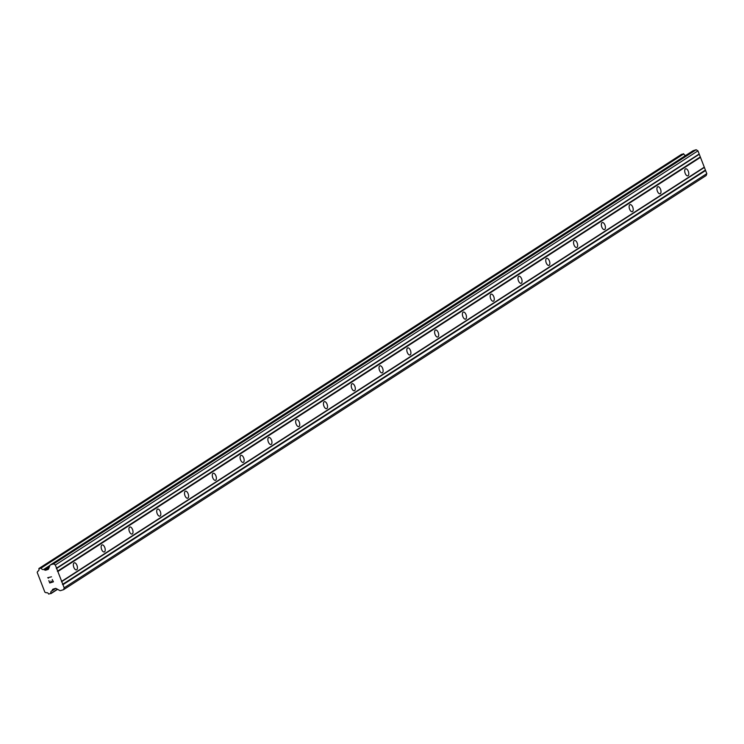 <?xml version="1.0" encoding="UTF-8"?>
<svg xmlns="http://www.w3.org/2000/svg" width="744" height="744" viewBox="0 0 744 744"><rect width="100%" height="100%" fill="white"/><g stroke="black" fill="none" stroke-linecap="round" stroke-linejoin="round"><path stroke-width="1.12" d="M74.065 562.929A3.683 1.814 -107.4 0 1 74.288 562.827A3.683 1.814 -107.4 0 1 77.041 565.57A3.683 1.814 -107.4 0 1 76.716 569.755A3.683 1.814 -107.4 0 1 76.493 569.858A3.683 1.814 -107.4 0 1 73.74 567.123A3.683 1.814 -107.4 0 1 74.065 562.929M101.854 545.017A3.683 1.814 -107.4 0 1 102.077 544.915A3.683 1.814 -107.4 0 1 104.83 547.658A3.683 1.814 -107.4 0 1 104.504 551.843A3.683 1.814 -107.4 0 1 104.281 551.955A3.683 1.814 -107.4 0 1 101.528 549.212A3.683 1.814 -107.4 0 1 101.854 545.017M129.642 527.115A3.683 1.814 -107.4 0 1 129.865 527.003A3.683 1.814 -107.4 0 1 132.618 529.747A3.683 1.814 -107.4 0 1 132.293 533.941A3.683 1.814 -107.4 0 1 132.069 534.043A3.683 1.814 -107.4 0 1 129.317 531.3A3.683 1.814 -107.4 0 1 129.642 527.115M157.43 509.203A3.683 1.814 -107.4 0 1 157.654 509.101A3.683 1.814 -107.4 0 1 160.406 511.835A3.683 1.814 -107.4 0 1 160.081 516.029A3.683 1.814 -107.4 0 1 159.858 516.131A3.683 1.814 -107.4 0 1 157.105 513.388A3.683 1.814 -107.4 0 1 157.43 509.203M185.219 491.291A3.683 1.814 -107.4 0 1 185.442 491.189A3.683 1.814 -107.4 0 1 188.195 493.932A3.683 1.814 -107.4 0 1 187.869 498.117A3.683 1.814 -107.4 0 1 187.646 498.22A3.683 1.814 -107.4 0 1 184.903 495.476A3.683 1.814 -107.4 0 1 185.219 491.291M213.017 473.379A3.683 1.814 -107.4 0 1 213.23 473.277A3.683 1.814 -107.4 0 1 215.983 476.021A3.683 1.814 -107.4 0 1 215.658 480.206A3.683 1.814 -107.4 0 1 215.435 480.308A3.683 1.814 -107.4 0 1 212.691 477.574A3.683 1.814 -107.4 0 1 213.017 473.379M240.805 455.477A3.683 1.814 -107.4 0 1 241.019 455.365A3.683 1.814 -107.4 0 1 243.772 458.109A3.683 1.814 -107.4 0 1 243.446 462.294A3.683 1.814 -107.4 0 1 243.223 462.405A3.683 1.814 -107.4 0 1 240.479 459.662A3.683 1.814 -107.4 0 1 240.805 455.477M268.593 437.565A3.683 1.814 -107.4 0 1 268.807 437.463A3.683 1.814 -107.4 0 1 271.56 440.197A3.683 1.814 -107.4 0 1 271.234 444.391A3.683 1.814 -107.4 0 1 271.011 444.494A3.683 1.814 -107.4 0 1 268.268 441.75A3.683 1.814 -107.4 0 1 268.593 437.565M296.382 419.653A3.683 1.814 -107.4 0 1 296.605 419.551A3.683 1.814 -107.4 0 1 299.348 422.285A3.683 1.814 -107.4 0 1 299.023 426.479A3.683 1.814 -107.4 0 1 298.809 426.582A3.683 1.814 -107.4 0 1 296.056 423.838A3.683 1.814 -107.4 0 1 296.382 419.653M324.17 401.741A3.683 1.814 -107.4 0 1 324.393 401.639A3.683 1.814 -107.4 0 1 327.137 404.383A3.683 1.814 -107.4 0 1 326.811 408.568A3.683 1.814 -107.4 0 1 326.597 408.67A3.683 1.814 -107.4 0 1 323.845 405.936A3.683 1.814 -107.4 0 1 324.17 401.741M351.959 383.83A3.683 1.814 -107.4 0 1 352.182 383.727A3.683 1.814 -107.4 0 1 354.925 386.471A3.683 1.814 -107.4 0 1 354.6 390.656A3.683 1.814 -107.4 0 1 354.386 390.767A3.683 1.814 -107.4 0 1 351.633 388.024A3.683 1.814 -107.4 0 1 351.959 383.83M379.747 365.927A3.683 1.814 -107.4 0 1 379.97 365.816A3.683 1.814 -107.4 0 1 382.714 368.559A3.683 1.814 -107.4 0 1 382.397 372.753A3.683 1.814 -107.4 0 1 382.174 372.856A3.683 1.814 -107.4 0 1 379.421 370.112A3.683 1.814 -107.4 0 1 379.747 365.927M407.535 348.015A3.683 1.814 -107.4 0 1 407.759 347.913A3.683 1.814 -107.4 0 1 410.511 350.647A3.683 1.814 -107.4 0 1 410.186 354.842A3.683 1.814 -107.4 0 1 409.963 354.944A3.683 1.814 -107.4 0 1 407.21 352.2A3.683 1.814 -107.4 0 1 407.535 348.015M435.324 330.103A3.683 1.814 -107.4 0 1 435.547 330.001A3.683 1.814 -107.4 0 1 438.3 332.745A3.683 1.814 -107.4 0 1 437.974 336.93A3.683 1.814 -107.4 0 1 437.751 337.032A3.683 1.814 -107.4 0 1 434.998 334.298A3.683 1.814 -107.4 0 1 435.324 330.103M463.112 312.192A3.683 1.814 -107.4 0 1 463.335 312.089A3.683 1.814 -107.4 0 1 466.088 314.833A3.683 1.814 -107.4 0 1 465.763 319.018A3.683 1.814 -107.4 0 1 465.539 319.12A3.683 1.814 -107.4 0 1 462.787 316.386A3.683 1.814 -107.4 0 1 463.112 312.192M490.901 294.289A3.683 1.814 -107.4 0 1 491.124 294.178A3.683 1.814 -107.4 0 1 493.876 296.921A3.683 1.814 -107.4 0 1 493.551 301.106A3.683 1.814 -107.4 0 1 493.328 301.218A3.683 1.814 -107.4 0 1 490.575 298.474A3.683 1.814 -107.4 0 1 490.901 294.289M518.689 276.377A3.683 1.814 -107.4 0 1 518.912 276.275A3.683 1.814 -107.4 0 1 521.665 279.009A3.683 1.814 -107.4 0 1 521.339 283.204A3.683 1.814 -107.4 0 1 521.116 283.306A3.683 1.814 -107.4 0 1 518.363 280.562A3.683 1.814 -107.4 0 1 518.689 276.377M546.477 258.466A3.683 1.814 -107.4 0 1 546.701 258.363A3.683 1.814 -107.4 0 1 549.453 261.107A3.683 1.814 -107.4 0 1 549.128 265.292A3.683 1.814 -107.4 0 1 548.905 265.394A3.683 1.814 -107.4 0 1 546.152 262.651A3.683 1.814 -107.4 0 1 546.477 258.466M574.266 240.554A3.683 1.814 -107.4 0 1 574.489 240.452A3.683 1.814 -107.4 0 1 577.242 243.195A3.683 1.814 -107.4 0 1 576.916 247.38A3.683 1.814 -107.4 0 1 576.693 247.482A3.683 1.814 -107.4 0 1 573.94 244.748A3.683 1.814 -107.4 0 1 574.266 240.554M602.054 222.642A3.683 1.814 -107.4 0 1 602.277 222.54A3.683 1.814 -107.4 0 1 605.03 225.283A3.683 1.814 -107.4 0 1 604.705 229.468A3.683 1.814 -107.4 0 1 604.481 229.58A3.683 1.814 -107.4 0 1 601.729 226.836A3.683 1.814 -107.4 0 1 602.054 222.642M629.843 204.74A3.683 1.814 -107.4 0 1 630.066 204.637A3.683 1.814 -107.4 0 1 632.819 207.371A3.683 1.814 -107.4 0 1 632.493 211.566A3.683 1.814 -107.4 0 1 632.27 211.668A3.683 1.814 -107.4 0 1 629.517 208.925A3.683 1.814 -107.4 0 1 629.843 204.74M657.631 186.828A3.683 1.814 -107.4 0 1 657.854 186.725A3.683 1.814 -107.4 0 1 660.607 189.46A3.683 1.814 -107.4 0 1 660.281 193.654A3.683 1.814 -107.4 0 1 660.058 193.756A3.683 1.814 -107.4 0 1 657.315 191.013A3.683 1.814 -107.4 0 1 657.631 186.828M685.429 168.916A3.683 1.814 -107.4 0 1 685.643 168.814A3.683 1.814 -107.4 0 1 688.395 171.557A3.683 1.814 -107.4 0 1 688.07 175.742A3.683 1.814 -107.4 0 1 687.847 175.844A3.683 1.814 -107.4 0 1 685.103 173.11A3.683 1.814 -107.4 0 1 685.429 168.916M63.556 589.685L60.571 590.624A1.228 1.06 57.2 0 1 59.725 590.513L56.191 588.541A1.228 1.06 -122.8 0 0 55.335 588.439L53.122 589.127A1.228 1.06 -122.8 0 0 52.517 589.657L51.959 590.876A2.027 1.748 -122.8 0 0 50.945 593.368L48.676 594.093A2.027 1.748 -122.8 0 0 46.128 592.791L44.873 592.178L37.2 572.396L37.758 571.215A2.027 1.748 -122.8 0 0 38.855 568.769L41.134 568.063A2.027 1.748 -122.8 0 0 43.654 569.458L44.928 570.09A1.228 1.06 -122.8 0 0 45.765 570.174L47.988 569.476A1.228 1.06 -122.8 0 0 48.574 568.918L49.978 565.394A1.228 1.06 57.2 0 1 50.573 564.836L53.549 563.906L55.335 565.021L64.179 587.816L63.556 589.685L706.177 175.528L706.8 173.65L697.956 150.855L696.17 149.739L693.194 150.679A1.228 1.06 -122.8 0 0 692.776 150.939M685.81 155.394A2.027 1.748 -122.8 0 1 683.755 153.896L681.504 154.361M49.895 582.636L51.364 582.18L49.895 582.636L48.834 580.618L49.755 582.98L48.834 580.618M50.918 581.036L51.606 582.096L53.075 581.641L51.615 582.096M53.075 581.641L52.257 579.539L53.075 581.641M52.257 579.539L53.429 581.836L49.755 582.989L53.429 581.836M48.481 578.181L47.737 577.763L48.481 578.172M47.709 577.707L51.494 576.823M704.094 167.614L61.473 581.78M704.289 167.168L61.668 581.334M705.117 170.255L62.496 584.412M705.582 170.516L62.961 584.672M706.8 173.65L64.179 587.816M53.549 588.997L52.517 589.657M55.698 588.392L52.099 590.717M57.586 589.322L50.927 593.61M683.448 153.729L40.827 567.895M49.895 565.617L43.868 569.504M49.206 567.337L44.928 570.09M48.881 568.165L45.765 570.174M696.17 149.739L53.549 563.906M697.956 150.855L55.335 565.021M699.174 153.999L56.553 568.156M698.988 154.464L56.367 568.63M700.011 157.105L57.39 571.262M700.476 157.337L57.855 571.504M55.791 588.402L52.052 590.81L55.8 588.402M57.4 589.22L50.945 593.368M681.588 154.315L38.967 568.472M683.755 153.896L41.134 568.063M49.988 565.375L43.654 569.458M693.194 150.679L50.573 564.836M57.595 589.322L50.88 593.656M681.541 154.333L38.93 568.5M692.971 150.781L50.35 564.947"/></g></svg>
